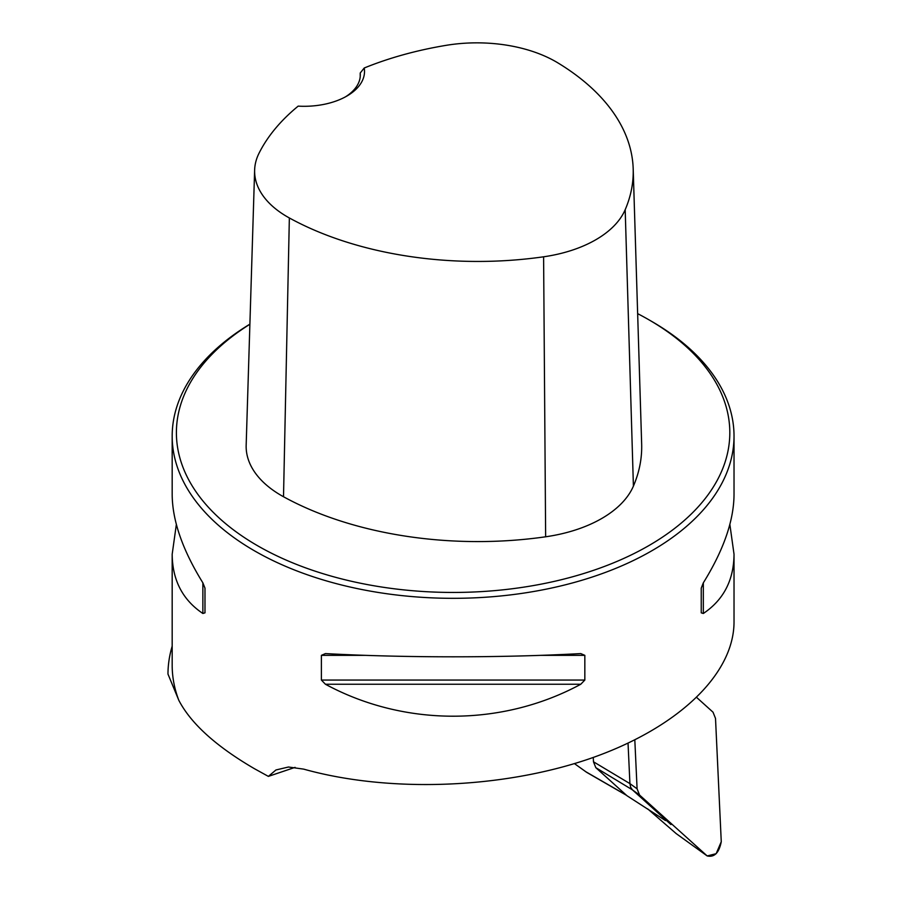 <?xml version="1.0" encoding="UTF-8"?>
<svg xmlns="http://www.w3.org/2000/svg" width="902" height="902" viewBox="0 0 902 902"><rect width="100%" height="100%" fill="white"/><g stroke="black" fill="none" stroke-linecap="round" stroke-linejoin="round"><path stroke-width="1.35" d="M626.563 795.361L586.672 772.337L574.439 763.611M729.865 524.445L734.025 554.234L734.025 622.076C733.901 674.978 676.816 728.839 588.995 758.932C501.061 788.9 388.751 792.914 303.658 769.124L288.471 767.016L275.956 769.97L268.368 776.385L295.101 767.365M268.368 776.385L254.465 768.718C216.209 746.428 190.999 723.641 178.844 700.369A280.917 162.191 180 0 1 172.181 665.27L172.181 554.234L176.352 524.445M172.181 646.08L171.448 648.763A285.133 164.626 180 0 0 167.975 674.076L178.844 700.369M249.888 324.156A280.917 162.191 0 0 0 172.181 436.14A280.917 162.191 0 0 0 254.465 550.818A280.917 162.191 0 0 0 560.616 585.973A280.917 162.191 0 0 0 734.025 436.14A280.917 162.191 0 0 0 651.751 321.45L648.775 319.725A276.711 159.755 0 0 0 637.646 313.648M172.181 436.14L172.181 494.646C172.383 520.702 182.61 550.096 202.871 582.827L204.98 588.149L204.98 612.841L202.871 613.484C182.61 599.864 172.383 580.11 172.181 554.234M734.025 554.234C733.833 580.11 723.607 599.864 703.334 613.484L701.237 612.841L701.237 588.149L703.334 582.827C723.607 550.096 733.833 520.702 734.025 494.646L734.025 436.14M321.383 655.348L325.43 653.589C404.209 657.885 502.008 657.885 580.787 653.589L584.834 655.348L584.834 680.052L580.787 684.246C502.008 726.854 404.209 726.854 325.43 684.246L321.383 680.052L321.383 655.348L365.389 655.348M364.228 68A273.34 157.805 180 0 1 445.96 45.371A111.803 64.549 180 0 1 557.91 62.903A273.34 157.805 180 0 1 633.193 168.877A273.34 157.805 180 0 1 625.187 209.692A111.803 64.549 180 0 1 543.602 256.799A273.34 157.805 180 0 1 289.35 217.957A111.803 64.549 180 0 1 254.635 170.05A111.803 64.549 180 0 1 258.987 153.317A273.34 157.805 180 0 1 298.179 106.132A60.4 34.874 0 0 0 346.83 96.086A60.4 34.874 0 0 0 364.228 68L360.214 73.028L360.214 76.805M254.635 170.05L246.167 445.205A120.27 69.443 0 0 0 283.51 496.743A281.807 162.698 0 0 0 545.642 536.791A120.27 69.443 0 0 0 633.407 486.122A281.807 162.698 0 0 0 641.66 444.043L633.193 168.877M249.888 324.269A276.711 159.755 0 0 0 257.442 545.654A276.711 159.755 0 0 0 648.763 545.654A276.711 159.755 0 0 0 648.775 319.725M360.214 73.028A56.183 32.438 180 0 1 360.315 74.877A56.183 32.438 180 0 1 345.286 96.954M593.268 757.443L593.471 761.784L595.816 767.67L626.958 795.722L665.473 820.572M634.816 739.956L637.094 788.822L639.574 795.057L707.179 855.942C714.395 857.543 719.086 852.796 721.262 841.724L715.511 718.42L713.031 712.197L696.806 697.573L713.031 712.197L715.511 718.42L721.262 841.724L716.154 853.687L707.179 855.942L639.574 795.057L637.094 788.822L634.816 739.956M628.04 743.225L629.923 783.612L637.094 788.822M707.179 855.942L676.196 833.606L647.715 808.925M639.574 795.057L632.403 789.848L670.93 824.552M595.816 767.67L632.403 789.848L630.645 787.243L629.912 783.612L593.471 761.784M585.308 771.447L626.259 795.09M625.187 209.692L633.407 486.122M289.35 217.957L283.51 496.743M543.602 256.799L545.642 536.791M202.871 613.484L202.871 582.827M703.334 582.827L703.334 613.484M580.787 684.246L325.43 684.246M584.834 680.052L321.383 680.052M584.834 655.348L540.828 655.348"/></g></svg>
